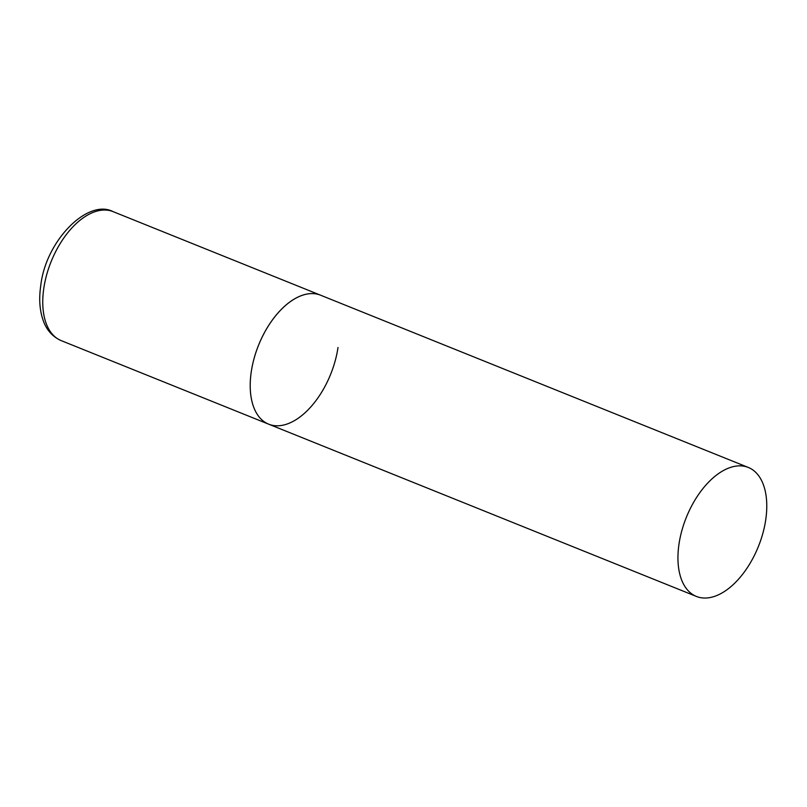 <?xml version="1.0" encoding="UTF-8"?>
<svg xmlns="http://www.w3.org/2000/svg" width="807" height="807" viewBox="0 0 807 807"><rect width="100%" height="100%" fill="white"/><g stroke="black" fill="none" stroke-linecap="round" stroke-linejoin="round"><path stroke-width="1.21" d="M338.002 347.514A69.513 38.857 -68.1 0 1 268.66 424.169A69.513 38.857 -68.1 0 1 251.249 371.856A69.513 38.857 -68.1 0 1 320.601 295.201A69.513 38.857 111.9 0 0 304.219 294.716A69.513 38.857 111.9 0 0 254.084 358.49A69.513 38.857 111.9 0 0 268.66 424.169L61.211 340.625A69.513 38.857 -68.1 0 1 43.8 288.311A69.513 38.857 -68.1 0 1 113.141 211.656C87.822 198.26 45.696 240.738 40.754 285.638C38.766 299.135 39.684 311.018 43.497 321.287C45.565 326.946 50.276 335.783 61.211 340.625M731.959 466.981A69.513 38.857 111.9 0 0 681.814 530.754A69.513 38.857 111.9 0 0 696.391 596.434A69.513 38.857 111.9 0 0 712.773 596.918A69.513 38.857 111.9 0 0 762.908 533.145A69.513 38.857 111.9 0 0 748.331 467.465A69.513 38.857 111.9 0 0 731.959 466.981M748.331 467.465L113.141 211.656M268.66 424.169L696.391 596.434"/></g></svg>
